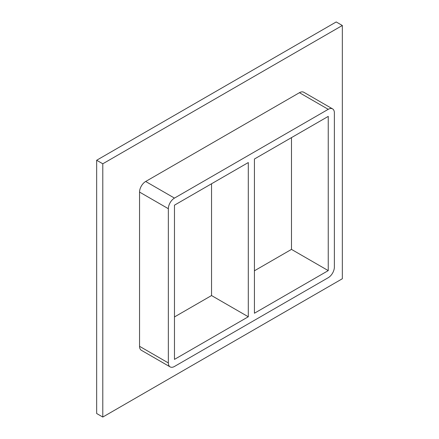 <?xml version="1.0" encoding="UTF-8"?>
<svg xmlns="http://www.w3.org/2000/svg" width="439" height="439" viewBox="0 0 439 439"><rect width="100%" height="100%" fill="white"/><g stroke="black" fill="none" stroke-linecap="round" stroke-linejoin="round"><path stroke-width="0.66" d="M254.422 313.237L254.422 159.017L328.246 116.39L328.246 270.611L254.422 313.237M211.538 183.776L211.538 295.551L248.293 316.771L174.47 359.393L174.47 205.172L248.293 162.551L248.293 316.771M254.422 270.792L291.485 249.39L328.246 270.611M174.47 316.947L211.538 295.551M342.338 25.489L102.792 163.791L102.792 417.05L342.338 278.749L342.338 25.489L336.208 21.95L96.662 160.251L96.662 413.511L102.792 417.05M139.547 346.305A8.665 5.005 120 0 0 141.342 350.273L170.14 366.9A8.665 5.005 -60 0 1 168.346 362.932L139.547 346.305L139.547 192.084L168.346 208.712A8.665 5.005 -60 0 1 174.47 198.099L145.677 181.477A8.665 5.005 120 0 0 139.547 192.084M299.453 92.695L328.246 109.316A8.665 5.005 -60 0 1 332.575 108.888L303.783 92.261A8.665 5.005 120 0 0 299.453 92.695L145.677 181.477M96.662 160.251L102.792 163.791M291.485 249.39L291.485 137.616M168.346 208.712L168.346 362.932M332.575 108.888A8.665 5.005 -60 0 1 334.37 112.856L334.37 267.077A8.665 5.005 -60 0 1 328.246 277.689L174.47 366.466A8.665 5.005 -60 0 1 170.14 366.9M328.246 109.316L174.47 198.099"/></g></svg>

